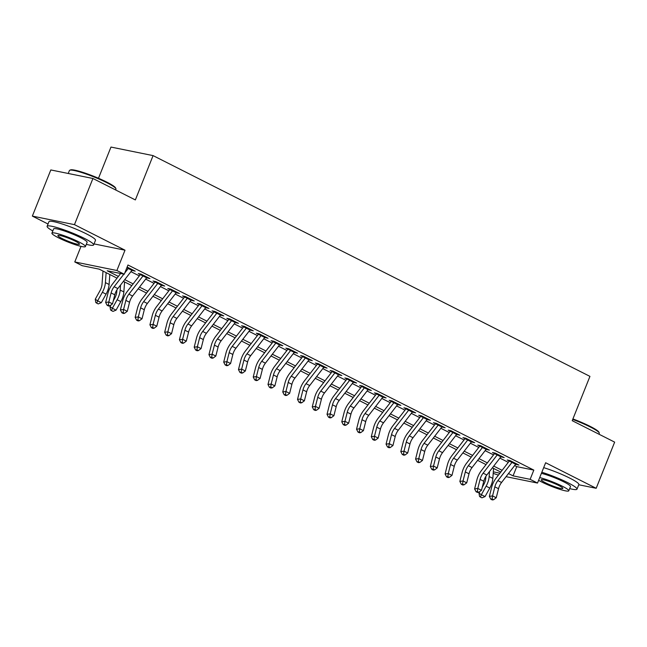 <?xml version="1.0" encoding="UTF-8"?>
<svg xmlns="http://www.w3.org/2000/svg" width="647" height="647" viewBox="0 0 647 647"><rect width="100%" height="100%" fill="white"/><g stroke="black" fill="none" stroke-linecap="round" stroke-linejoin="round"><path stroke-width="0.97" d="M117.042 278.153L99.226 269.152L82.153 265.682L74.777 261.954L116.889 270.503L124.264 274.231L107.192 270.769L118.385 276.423M81.012 246.361L74.777 261.954M94.05 243.903L125.008 250.195L74.462 224.646L92.925 178.483L50.814 169.943L32.35 216.098L48.024 224.016M98.49 178.265L110.969 147.063L153.08 155.612L589.943 376.376L572.215 420.687L614.65 442.127L596.186 488.291L545.639 462.742L537.511 483.058L506.059 476.669M498.416 475.116L493.2 473.394M74.462 224.646L32.35 216.098M578.766 484.757L596.186 488.291M132.376 269.726A7.02 3.963 116.8 0 1 131.923 270.357L135.199 271.158L127.127 267.074M147.136 277.183A7.02 3.963 116.8 0 1 146.683 277.814L149.958 278.614L141.103 274.142L138.264 273.56L142.995 275.954L128.907 294.159A10.02 5.669 -63.2 0 0 125.866 300.394L123.585 309.444L127.273 311.312L129.554 302.262L125.866 300.394M161.896 284.648A7.02 3.963 116.8 0 1 161.443 285.27L164.718 286.071L155.862 281.599L153.024 281.016L157.755 283.41L143.666 301.623A10.02 5.669 -63.2 0 0 140.625 307.851L138.337 316.901L142.033 318.769L144.313 309.719L140.625 307.851M176.655 292.104A7.02 3.963 116.8 0 1 176.202 292.727L179.478 293.528L170.622 289.055L167.775 288.473L172.514 290.867L158.426 309.08A10.02 5.669 -63.2 0 0 155.385 315.307L153.096 324.365L156.792 326.225L159.073 317.176L155.385 315.307M191.415 299.561A7.02 3.963 116.8 0 1 190.962 300.192L194.237 300.984L185.382 296.512L182.535 295.938L187.266 298.324L173.186 316.537A10.02 5.669 -63.2 0 0 170.145 322.772L167.856 331.822L171.544 333.682L173.833 324.632L170.145 322.772M206.175 307.018A7.02 3.963 116.8 0 1 205.722 307.648L208.997 308.449L200.141 303.969L197.295 303.394L202.026 305.78L187.945 323.993A10.02 5.669 -63.2 0 0 184.896 330.229L182.616 339.279L186.304 341.139L188.592 332.089L184.896 330.229M220.934 314.474A7.02 3.963 116.8 0 1 220.481 315.105L223.757 315.906L214.901 311.425L212.054 310.851L216.785 313.245L202.697 331.45A10.02 5.669 -63.2 0 0 199.656 337.685L197.375 346.735L201.063 348.604L203.352 339.554L199.656 337.685M235.694 321.931A7.02 3.963 116.8 0 1 235.241 322.562L238.517 323.363L229.661 318.89L226.814 318.308L231.545 320.702L217.457 338.915A10.02 5.669 -63.2 0 0 214.416 345.142L212.135 354.192L215.823 356.06L218.112 347.01L214.416 345.142M250.446 329.396A7.02 3.963 116.8 0 1 250.001 330.019L253.276 330.819L244.42 326.347L241.574 325.764L246.305 328.158L232.216 346.371A10.02 5.669 -63.2 0 0 229.175 352.599L226.895 361.649L230.583 363.517L232.863 354.467L229.175 352.599M265.205 336.852A7.02 3.963 116.8 0 1 264.752 337.475L268.036 338.276L259.18 333.803L256.333 333.221L261.065 335.615L246.976 353.828A10.02 5.669 -63.2 0 0 243.935 360.055L241.655 369.113L245.342 370.974L247.623 361.924L243.935 360.055M279.965 344.309A7.02 3.963 116.8 0 1 279.512 344.94L282.796 345.733L273.94 341.26L271.093 340.686L275.824 343.072L261.736 361.285A10.02 5.669 -63.2 0 0 258.695 367.52L256.414 376.57L260.102 378.43L262.383 369.38L258.695 367.52M294.725 351.766A7.02 3.963 116.8 0 1 294.272 352.397L297.547 353.197L288.691 348.717L285.853 348.143L290.584 350.528L276.495 368.741A10.02 5.669 -63.2 0 0 273.455 374.977L271.174 384.027L274.862 385.895L277.142 376.837L273.455 374.977M309.484 359.222A7.02 3.963 116.8 0 1 309.031 359.853L312.307 360.654L303.451 356.173L300.612 355.599L305.344 357.993L291.255 376.198A10.02 5.669 -63.2 0 0 288.214 382.434L285.925 391.484L289.621 393.352L291.902 384.302L288.214 382.434M324.244 366.679A7.02 3.963 116.8 0 1 323.791 367.31L327.067 368.111L318.211 363.638L315.364 363.056L320.103 365.45L306.015 383.663A10.02 5.669 -63.2 0 0 302.974 389.89L300.685 398.94L304.381 400.808L306.662 391.758L302.974 389.89M339.004 374.144A7.02 3.963 116.8 0 1 338.551 374.767L341.826 375.567L332.97 371.095L330.124 370.513L334.855 372.907L320.775 391.12A10.02 5.669 -63.2 0 0 317.734 397.347L315.445 406.397L319.133 408.265L321.422 399.215L317.734 397.347M353.763 381.601A7.02 3.963 116.8 0 1 353.311 382.223L356.586 383.024L347.73 378.552L344.883 377.977L349.615 380.363L335.534 398.576A10.02 5.669 -63.2 0 0 332.493 404.812L330.205 413.862L333.892 415.722L336.181 406.672L332.493 404.812M368.523 389.057A7.02 3.963 116.8 0 1 368.07 389.688L371.346 390.481L362.49 386.008L359.643 385.434L364.374 387.82L350.286 406.033A10.02 5.669 -63.2 0 0 347.245 412.268L344.964 421.318L348.652 423.178L350.941 414.129L347.245 412.268M383.283 396.514A7.02 3.963 116.8 0 1 382.83 397.145L386.105 397.945L377.25 393.465L374.403 392.891L379.134 395.285L365.045 413.49A10.02 5.669 -63.2 0 0 362.005 419.725L359.724 428.775L363.412 430.643L365.701 421.585L362.005 419.725M398.042 403.971A7.02 3.963 116.8 0 1 397.59 404.601L400.865 405.402L392.009 400.922L389.162 400.347L393.894 402.741M412.794 411.427A7.02 3.963 116.8 0 1 412.341 412.058L415.625 412.859L406.769 408.386L403.922 407.804L408.653 410.198L394.565 428.411A10.02 5.669 -63.2 0 0 391.524 434.638L389.243 443.688L392.931 445.557L395.212 436.507L391.524 434.638M427.101 419.523L430.384 420.315L421.529 415.843L418.682 415.261L423.413 417.655L409.325 435.868A10.02 5.669 -63.2 0 0 406.284 442.095L404.003 451.153L407.691 453.013L409.972 443.963L406.284 442.095M442.313 426.349A7.02 3.963 116.8 0 1 441.861 426.971L445.136 427.772L436.288 423.3L433.441 422.726L438.173 425.111L424.084 443.324A10.02 5.669 -63.2 0 0 421.043 449.56L418.763 458.61L422.451 460.47L424.731 451.42L421.043 449.56M457.073 433.805A7.02 3.963 116.8 0 1 456.62 434.436L459.896 435.229L451.04 430.756L448.201 430.182L452.932 432.568L438.844 450.781A10.02 5.669 -63.2 0 0 435.803 457.017L433.514 466.066L437.21 467.927L439.491 458.877L435.803 457.017M471.833 441.262A7.02 3.963 116.8 0 1 471.38 441.893L474.655 442.694L465.8 438.213L462.961 437.639L467.692 440.033L453.604 458.238A10.02 5.669 -63.2 0 0 450.563 464.473L448.274 473.523L451.97 475.391L454.251 466.333L450.563 464.473M486.593 448.719A7.02 3.963 116.8 0 1 486.14 449.35L489.415 450.15L480.559 445.67L477.712 445.096L482.452 447.489L468.363 465.694A10.02 5.669 -63.2 0 0 465.322 471.93L463.034 480.98L466.73 482.848L469.01 473.798L465.322 471.93M501.352 456.175A7.02 3.963 116.8 0 1 500.899 456.806L504.175 457.607L495.319 453.135L492.472 452.552L497.203 454.946L483.123 473.159A10.02 5.669 -63.2 0 0 480.082 479.387L477.793 488.436L481.481 490.305L483.77 481.255L480.082 479.387M514.648 465.565L516.759 466.633L533.824 470.094L127.96 264.995L124.264 274.231M130.92 271.659L139.315 275.897M145.68 279.116L154.075 283.362M160.44 286.572L168.835 290.818M175.2 294.029L183.594 298.275M189.951 301.486L198.354 305.732M204.711 308.951L213.114 313.188M219.47 316.407L227.873 320.645M234.23 323.864L242.625 328.11M248.99 331.321L257.385 335.567M263.75 338.777L272.144 343.023M278.509 346.234L286.904 350.48M293.269 353.699L301.664 357.937M308.029 361.155L316.423 365.393M322.788 368.612L331.183 372.858M337.54 376.069L345.943 380.315M352.3 383.525L360.702 387.771M367.059 390.982L375.462 395.228M381.819 398.447L390.222 402.685M396.579 405.904L404.973 410.149M411.338 413.36L419.733 417.606M426.098 420.817L434.493 425.063M440.858 428.274L449.253 432.519M455.617 435.738L464.012 439.976M470.377 443.195L478.772 447.433M485.137 450.652L493.532 454.898M499.888 458.108L508.291 462.354M516.112 463.64A7.02 3.963 116.8 0 1 515.659 464.263L518.934 465.064L510.079 460.591L507.232 460.009L511.963 462.403L497.883 480.616A10.02 5.669 -63.2 0 0 494.834 486.843L492.553 495.901L496.241 497.761L498.53 488.711L494.834 486.843M126.844 267.793L128.235 268.497L124.766 272.977M125.008 250.195L116.889 270.503M533.824 470.094L530.136 479.33L537.511 483.058M92.925 178.483L135.352 199.931L153.08 155.612M500.778 472.059L492.383 467.821M486.018 464.603L477.623 460.365M471.259 457.146L462.864 452.9M456.499 449.689L448.104 445.443M441.739 442.233L433.344 437.987M426.98 434.776L418.585 430.53M412.228 427.311L403.825 423.073M397.468 419.854L389.065 415.617M382.709 412.398L374.306 408.152M367.949 404.941L359.546 400.695M353.189 397.484L344.794 393.239M338.43 390.028L330.035 385.782M323.67 382.563L315.275 378.325M308.91 375.106L300.515 370.868M294.15 367.65L285.756 363.404M279.391 360.193L270.996 355.947M264.631 352.736L256.236 348.49M249.879 345.28L241.477 341.034M235.12 337.815L226.717 333.577M220.36 330.358L211.957 326.12M205.6 322.902L197.206 318.656M190.841 315.445L182.446 311.199M176.081 307.988L167.686 303.742M161.321 300.531L152.927 296.286M146.562 293.067L138.167 288.829M131.802 285.61L123.407 281.364M493.305 471.849L499.905 473.192M508.477 473.547L513.063 475.86L530.136 479.33M124.75 279.633L133.145 283.879M139.509 287.098L147.904 291.336M154.261 294.555L162.664 298.793M169.021 302.012L177.424 306.257M183.78 309.468L192.183 313.714M198.54 316.925L206.935 321.171M213.3 324.382L221.695 328.627M228.059 331.846L236.454 336.084M242.819 339.303L251.214 343.541M257.579 346.76L265.974 351.006M272.338 354.216L280.733 358.462M287.098 361.673L295.493 365.919M301.858 369.13L310.253 373.376M316.609 376.594L325.012 380.832M331.369 384.051L339.772 388.289M346.129 391.508L354.532 395.754M360.889 398.964L369.283 403.21M375.648 406.421L384.043 410.667M390.408 413.878L398.803 418.124M405.168 421.343L413.562 425.58M419.927 428.799L428.322 433.037M434.687 436.256L443.082 440.502M449.447 443.713L457.841 447.959M464.198 451.169L472.601 455.415M478.958 458.626L487.361 462.872M493.718 466.091L502.121 470.329M516.759 466.633L513.063 475.86M516.379 463.77L516.088 464.489M501.619 456.313L501.328 457.033M486.859 448.856L486.568 449.568M472.1 441.4L471.809 442.111M457.34 433.943L457.057 434.655M442.58 426.478L442.297 427.198M427.821 419.021L427.538 419.741M413.061 411.565L412.778 412.276M398.301 404.108L398.018 404.82M383.542 396.651L383.259 397.363M368.79 389.187L368.499 389.906M354.03 381.73L353.739 382.45M339.271 374.273L338.979 374.993M324.511 366.817L324.22 367.528M309.751 359.36L309.468 360.072M294.992 351.903L294.708 352.615M280.232 344.439L279.949 345.158M265.472 336.982L265.189 337.702M250.712 329.525L250.429 330.245M235.953 322.069L235.67 322.78M221.193 314.612L220.91 315.324M206.442 307.155L206.15 307.867M191.682 299.69L191.391 300.41M176.922 292.234L176.631 292.954M162.162 284.777L161.871 285.497M147.403 277.32L147.12 278.032M132.643 269.864L132.36 270.575M512.424 461.772A7.02 3.963 116.8 0 1 511.971 462.403L515.659 464.263L501.571 482.476A10.02 5.669 -63.2 0 0 498.53 488.711M492.302 499.937L493.572 499.751L492.1 498.999L490.822 499.185L492.302 499.937M492.1 498.999L492.553 495.901L489.367 496.362L491.655 487.312A15.035 8.5 116.8 0 1 496.217 477.963L509.294 461.052M489.367 496.362L490.822 499.185M493.572 499.751L496.241 497.761M485.897 476.321L485.768 478.157A10.02 5.669 116.8 0 1 483.738 484.595L482.25 487.28M479.912 491.469L478.982 493.143L481.352 494.729L486.107 486.18A15.035 8.5 -63.2 0 0 489.148 476.524L489.504 471.534M480.478 497.09L481.352 494.729L485.04 496.597L481.958 497.834L480.478 497.09L479.54 496.451L478.982 493.143M485.04 496.597L489.795 488.048A15.035 8.5 -63.2 0 0 492.836 478.392L493.556 468.412M572.918 418.941A24.457 3.089 21.8 0 1 590.137 426.365A24.457 3.089 21.8 0 1 598.928 432.188L599.259 432.956A25.055 3.17 -158.2 0 0 590.258 426.988A25.055 3.17 -158.2 0 0 572.724 419.426M598.976 434.21L599.3 433.401A25.055 3.17 -158.2 0 0 599.259 432.956M569.667 488.598A25.055 3.17 -158.2 0 0 576.995 489.164A25.055 3.17 -158.2 0 0 567.953 482.751A25.055 3.17 -158.2 0 0 541.83 472.261M576.995 489.164L578.847 484.546A25.055 3.17 -158.2 0 0 569.805 478.133A25.055 3.17 -158.2 0 0 543.682 467.644M541.393 473.353A18.043 2.281 21.8 0 1 563.974 481.942A18.043 2.281 21.8 0 1 570.484 486.56L568.786 490.806A18.043 2.281 -158.2 0 0 562.275 486.188A18.043 2.281 -158.2 0 0 539.695 477.599M538.611 480.309A18.043 2.281 -158.2 0 0 541.79 482.031A18.043 2.281 -158.2 0 0 559.048 489.092A18.043 2.281 -158.2 0 0 568.786 490.806M558.636 485.444A11.63 1.472 -158.2 0 0 547.508 480.899A11.63 1.472 -158.2 0 0 541.232 479.791A11.63 1.472 -158.2 0 0 545.429 482.767A11.63 1.472 -158.2 0 0 556.557 487.32A11.63 1.472 -158.2 0 0 562.825 488.428A11.63 1.472 -158.2 0 0 558.636 485.444M69.755 170.242L70.523 169.918A24.457 3.089 21.8 0 1 106.787 182.106A24.457 3.089 21.8 0 1 115.57 187.937L115.91 188.706A25.055 3.17 -158.2 0 0 106.909 182.737A25.055 3.17 -158.2 0 0 69.755 170.242A25.055 3.17 -158.2 0 0 69.415 170.541L68.234 173.477M115.627 189.959L115.942 189.15A25.055 3.17 -158.2 0 0 115.91 188.706M86.31 244.348A25.055 3.17 -158.2 0 0 93.645 244.914A25.055 3.17 -158.2 0 0 84.603 238.492A25.055 3.17 -158.2 0 0 60.624 228.69A25.055 3.17 -158.2 0 0 47.11 226.304A25.055 3.17 -158.2 0 0 52.811 230.947M93.645 244.914L95.489 240.296A25.055 3.17 -158.2 0 0 86.447 233.882A25.055 3.17 -158.2 0 0 62.476 224.072A25.055 3.17 -158.2 0 0 48.954 221.686L47.11 226.304M51.922 233.155L53.62 228.909A18.043 2.281 21.8 0 1 63.357 230.623A18.043 2.281 21.8 0 1 80.616 237.684A18.043 2.281 21.8 0 1 87.127 242.31L85.428 246.556A18.043 2.281 -158.2 0 0 78.918 241.938A18.043 2.281 -158.2 0 0 61.659 234.869A18.043 2.281 -158.2 0 0 51.922 233.155A18.043 2.281 -158.2 0 0 58.432 237.772A18.043 2.281 -158.2 0 0 75.699 244.841A18.043 2.281 -158.2 0 0 85.428 246.556M75.278 241.194A11.63 1.472 -158.2 0 0 64.158 236.64A11.63 1.472 -158.2 0 0 57.882 235.54A11.63 1.472 -158.2 0 0 62.08 238.517A11.63 1.472 -158.2 0 0 73.2 243.07A11.63 1.472 -158.2 0 0 79.476 244.17A11.63 1.472 -158.2 0 0 75.278 241.194M497.664 454.315A7.02 3.963 116.8 0 1 497.211 454.946L500.899 456.806L486.811 475.019A10.02 5.669 -63.2 0 0 483.77 481.255M477.543 492.472L478.812 492.294L477.34 491.542L476.063 491.728L477.543 492.472M477.34 491.542L477.793 488.436L474.607 488.906L476.896 479.848A15.035 8.5 116.8 0 1 481.457 470.506L494.534 453.596M474.607 488.906L476.063 491.728M478.812 492.294L481.481 490.305M482.905 446.859A7.02 3.963 116.8 0 1 482.452 447.481L486.14 449.35L472.051 467.563A10.02 5.669 -63.2 0 0 469.01 473.798M462.783 485.015L464.053 484.829L462.581 484.085L461.303 484.271L462.783 485.015M462.581 484.085L463.034 480.98L459.855 481.441L462.136 472.391A15.035 8.5 116.8 0 1 466.697 463.042L479.775 446.139M459.855 481.441L461.303 484.271M464.053 484.829L466.73 482.848M468.145 439.402A7.02 3.963 116.8 0 1 467.692 440.025L471.38 441.893L457.292 460.106A10.02 5.669 -63.2 0 0 454.251 466.333M448.023 477.559L449.301 477.373L447.821 476.629L446.551 476.815L448.023 477.559M447.821 476.629L448.274 473.523L445.096 473.984L447.376 464.934A15.035 8.5 116.8 0 1 451.938 455.585L465.015 438.682M445.096 473.984L446.551 476.815M449.301 477.373L451.97 475.391M453.385 431.937A7.02 3.963 116.8 0 1 452.932 432.568L456.62 434.436L442.532 452.649A10.02 5.669 -63.2 0 0 439.491 458.877M433.264 470.102L434.541 469.916L433.061 469.172L431.792 469.358L433.264 470.102M433.061 469.172L433.514 466.066L430.336 466.527L432.617 457.478A15.035 8.5 116.8 0 1 437.178 448.128L450.255 431.217M430.336 466.527L431.792 469.358M434.541 469.916L437.21 467.927M438.626 424.481A7.02 3.963 116.8 0 1 438.173 425.111L441.861 426.971L427.772 445.185A10.02 5.669 -63.2 0 0 424.731 451.42M418.504 462.645L419.782 462.459L418.302 461.715L417.032 461.901L418.504 462.645M418.302 461.715L418.763 458.61L415.576 459.071L417.857 450.021A15.035 8.5 116.8 0 1 422.418 440.672L435.496 423.761M415.576 459.071L417.032 461.901M419.782 462.459L422.451 460.47M427.554 418.892A7.02 3.963 116.8 0 1 427.101 419.515L413.012 437.728A10.02 5.669 -63.2 0 0 409.972 443.963M403.744 455.189L405.022 455.003L403.542 454.251L402.272 454.437L403.744 455.189M403.542 454.251L404.003 451.153L400.817 451.614L403.097 442.564A15.035 8.5 116.8 0 1 407.659 433.215L420.744 416.304M423.866 417.024A7.02 3.963 116.8 0 1 423.413 417.655L427.101 419.515M400.817 451.614L402.272 454.437M405.022 455.003L407.691 453.013M409.106 409.567A7.02 3.963 116.8 0 1 408.653 410.198L412.341 412.058L398.253 430.271A10.02 5.669 -63.2 0 0 395.212 436.507M388.984 447.724L390.262 447.546L388.782 446.794L387.513 446.98L388.984 447.724M388.782 446.794L389.243 443.688L386.057 444.157L388.337 435.099A15.035 8.5 116.8 0 1 392.907 425.75L405.984 408.847M386.057 444.157L387.513 446.98M390.262 447.546L392.931 445.557M394.346 402.111A7.02 3.963 116.8 0 1 393.894 402.733L397.59 404.601L383.501 422.814A10.02 5.669 -63.2 0 0 380.452 429.05L378.171 438.1L374.484 436.232L374.031 439.337L372.753 439.523L374.233 440.267L375.503 440.081L374.031 439.337M393.894 402.733L379.805 420.946A10.02 5.669 -63.2 0 0 376.764 427.182L374.484 436.232L371.297 436.693L373.586 427.643A15.035 8.5 116.8 0 1 378.147 418.294L391.225 401.391M371.297 436.693L372.753 439.523M375.503 440.081L378.171 438.1M379.587 394.654A7.02 3.963 116.8 0 1 379.134 395.277L382.83 397.145L368.741 415.358A10.02 5.669 -63.2 0 0 365.701 421.585M359.473 432.811L360.743 432.625L359.271 431.881L357.993 432.067L359.473 432.811M359.271 431.881L359.724 428.775L356.537 429.236L358.826 420.186A15.035 8.5 116.8 0 1 363.388 410.837L376.465 393.934M356.537 429.236L357.993 432.067M360.743 432.625L363.412 430.643M364.835 387.189A7.02 3.963 116.8 0 1 364.382 387.82L368.07 389.688L353.982 407.901A10.02 5.669 -63.2 0 0 350.941 414.129M344.714 425.354L345.983 425.168L344.511 424.424L343.233 424.61L344.714 425.354M344.511 424.424L344.964 421.318L341.778 421.779L344.067 412.729A15.035 8.5 116.8 0 1 348.628 403.38L361.705 386.469M341.778 421.779L343.233 424.61M345.983 425.168L348.652 423.178M350.076 379.732A7.02 3.963 116.8 0 1 349.623 380.363L353.311 382.223L339.222 400.436A10.02 5.669 -63.2 0 0 336.181 406.672M329.954 417.897L331.224 417.711L329.752 416.967L328.474 417.145L329.954 417.897M329.752 416.967L330.205 413.862L327.018 414.323L329.307 405.273A15.035 8.5 116.8 0 1 333.868 395.924L346.946 379.013M327.018 414.323L328.474 417.145M331.224 417.711L333.892 415.722M335.316 372.276A7.02 3.963 116.8 0 1 334.863 372.907L338.551 374.767L324.462 392.98A10.02 5.669 -63.2 0 0 321.422 399.215M315.194 410.441L316.464 410.255L314.992 409.502L313.714 409.688L315.194 410.441M314.992 409.502L315.445 406.397L312.266 406.866L314.547 397.816A15.035 8.5 116.8 0 1 319.108 388.467L332.186 371.556M312.266 406.866L313.714 409.688M316.464 410.255L319.133 408.265M320.556 364.819A7.02 3.963 116.8 0 1 320.103 365.45L323.791 367.31L309.703 385.523A10.02 5.669 -63.2 0 0 306.662 391.758M300.434 402.976L301.704 402.79L300.232 402.046L298.963 402.232L300.434 402.976M300.232 402.046L300.685 398.94L297.507 399.409L299.787 390.351A15.035 8.5 116.8 0 1 304.349 381.002L317.426 364.099M297.507 399.409L298.963 402.232M301.704 402.79L304.381 400.808M305.796 357.362A7.02 3.963 116.8 0 1 305.344 357.985L309.031 359.853L294.943 378.066A10.02 5.669 -63.2 0 0 291.902 384.302M285.675 395.519L286.953 395.333L285.473 394.589L284.203 394.775L285.675 395.519M285.473 394.589L285.925 391.484L282.747 391.945L285.028 382.895A15.035 8.5 116.8 0 1 289.589 373.545L302.667 356.643M282.747 391.945L284.203 394.775M286.953 395.333L289.621 393.352M291.037 349.906A7.02 3.963 116.8 0 1 290.584 350.528L294.272 352.397L280.183 370.61A10.02 5.669 -63.2 0 0 277.142 376.837M270.915 388.063L272.193 387.877L270.713 387.132L269.443 387.318L270.915 388.063M270.713 387.132L271.174 384.027L267.987 384.488L270.268 375.438A15.035 8.5 116.8 0 1 274.829 366.089L287.907 349.186M267.987 384.488L269.443 387.318M272.193 387.877L274.862 385.895M276.277 342.441A7.02 3.963 116.8 0 1 275.824 343.072L279.512 344.94L265.424 363.153A10.02 5.669 -63.2 0 0 262.383 369.38M256.155 380.606L257.433 380.42L255.953 379.676L254.683 379.862L256.155 380.606M255.953 379.676L256.414 376.57L253.228 377.031L255.508 367.981A15.035 8.5 116.8 0 1 260.07 358.632L273.155 341.721M253.228 377.031L254.683 379.862M257.433 380.42L260.102 378.43M261.517 334.984A7.02 3.963 116.8 0 1 261.065 335.615L264.752 337.475L250.664 355.688A10.02 5.669 -63.2 0 0 247.623 361.924M241.396 373.149L242.674 372.963L241.194 372.219L239.924 372.397L241.396 373.149M241.194 372.219L241.655 369.113L238.468 369.574L240.749 360.525A15.035 8.5 116.8 0 1 245.31 351.175L258.396 334.264M238.468 369.574L239.924 372.397M242.674 372.963L245.342 370.974M246.758 327.528A7.02 3.963 116.8 0 1 246.305 328.158L250.001 330.019L235.904 348.232A10.02 5.669 -63.2 0 0 232.863 354.467M226.636 365.692L227.914 365.506L226.434 364.754L225.164 364.94L226.636 365.692M226.434 364.754L226.895 361.649L223.708 362.118L225.989 353.068A15.035 8.5 116.8 0 1 230.558 343.719L243.636 326.808M223.708 362.118L225.164 364.94M227.914 365.506L230.583 363.517M231.998 320.071A7.02 3.963 116.8 0 1 231.545 320.694L235.241 322.562L221.153 340.775A10.02 5.669 -63.2 0 0 218.112 347.01M211.884 358.228L213.154 358.042L211.682 357.298L210.404 357.484L211.884 358.228M211.682 357.298L212.135 354.192L208.949 354.653L211.237 345.603A15.035 8.5 116.8 0 1 215.799 336.254L228.876 319.351M208.949 354.653L210.404 357.484M213.154 358.042L215.823 356.06M217.238 312.614A7.02 3.963 116.8 0 1 216.785 313.237L220.481 315.105L206.393 333.318A10.02 5.669 -63.2 0 0 203.352 339.554M197.125 350.771L198.394 350.585L196.923 349.841L195.645 350.027L197.125 350.771M196.923 349.841L197.375 346.735L194.189 347.196L196.478 338.146A15.035 8.5 116.8 0 1 201.039 328.797L214.117 311.894M194.189 347.196L195.645 350.027M198.394 350.585L201.063 348.604M202.487 305.149A7.02 3.963 116.8 0 1 202.034 305.78L205.722 307.648L191.633 325.862A10.02 5.669 -63.2 0 0 188.592 332.089M182.365 343.314L183.635 343.128L182.163 342.384L180.885 342.57L182.365 343.314M182.163 342.384L182.616 339.279L179.429 339.74L181.718 330.69A15.035 8.5 116.8 0 1 186.279 321.341L199.357 304.438M179.429 339.74L180.885 342.57M183.635 343.128L186.304 341.139M187.727 297.693A7.02 3.963 116.8 0 1 187.274 298.324L190.962 300.192L176.874 318.405A10.02 5.669 -63.2 0 0 173.833 324.632M167.605 335.858L168.875 335.672L167.403 334.928L166.125 335.114L167.605 335.858M167.403 334.928L167.856 331.822L164.67 332.283L166.958 323.233A15.035 8.5 116.8 0 1 171.52 313.884L184.597 296.973M164.67 332.283L166.125 335.114M168.875 335.672L171.544 333.682M172.967 290.236A7.02 3.963 116.8 0 1 172.514 290.867L176.202 292.727L162.114 310.94A10.02 5.669 -63.2 0 0 159.073 317.176M152.846 328.401L154.115 328.215L152.643 327.471L151.366 327.649L152.846 328.401M152.643 327.471L153.096 324.365L149.918 324.826L152.199 315.776A15.035 8.5 116.8 0 1 156.76 306.427L169.838 289.516M149.918 324.826L151.366 327.649M154.115 328.215L156.792 326.225M158.208 282.779A7.02 3.963 116.8 0 1 157.755 283.41L161.443 285.27L147.354 303.483A10.02 5.669 -63.2 0 0 144.313 309.719M138.086 320.936L139.364 320.758L137.884 320.006L136.614 320.192L138.086 320.936M137.884 320.006L138.337 316.901L135.158 317.37L137.439 308.312A15.035 8.5 116.8 0 1 142 298.971L155.078 282.06M135.158 317.37L136.614 320.192M139.364 320.758L142.033 318.769M143.448 275.323A7.02 3.963 116.8 0 1 142.995 275.945L146.683 277.814L132.595 296.027A10.02 5.669 -63.2 0 0 129.554 302.262M123.326 313.48L124.604 313.294L123.124 312.55L121.854 312.736L123.326 313.48M123.124 312.55L123.585 309.444L120.399 309.905L122.679 300.855A15.035 8.5 116.8 0 1 127.241 291.506L140.318 274.603M120.399 309.905L121.854 312.736M124.604 313.294L127.273 311.312M116.929 289.872L116.792 291.708A10.02 5.669 116.8 0 1 114.77 298.146L113.274 300.823M110.944 305.02L110.014 306.694L112.376 308.279L117.131 299.731A15.035 8.5 -63.2 0 0 120.172 290.074L120.536 285.084M111.51 310.641L112.376 308.279L116.064 310.148L112.982 311.385L111.51 310.641L110.564 310.002L110.014 306.694M116.064 310.148L120.819 301.599A15.035 8.5 -63.2 0 0 123.86 291.934L124.58 281.963M128.688 267.866A7.02 3.963 116.8 0 1 128.235 268.489L131.923 270.357L117.835 288.57A10.02 5.669 -63.2 0 0 114.794 294.797L112.513 303.855L108.825 301.987L108.364 305.093L107.095 305.279L108.567 306.023L109.844 305.837L108.364 305.093M123.86 274.15L114.147 286.702A10.02 5.669 -63.2 0 0 111.106 292.937L108.825 301.987L105.639 302.448L107.92 293.398A15.035 8.5 116.8 0 1 112.481 284.049L120.649 273.495M105.639 302.448L107.095 305.279M109.844 305.837L112.513 303.855M102.994 271.053L102.032 284.243A10.02 5.669 116.8 0 1 100.01 290.681L95.255 299.238L97.616 300.823L102.372 292.274A15.035 8.5 -63.2 0 0 105.412 282.618L106.132 272.638M96.751 303.176L97.616 300.823L101.304 302.691L98.223 303.928L96.751 303.176L95.805 302.545L95.255 299.238M101.304 302.691L106.059 294.134A15.035 8.5 -63.2 0 0 109.1 284.478L109.828 274.506M501.571 482.476L497.883 480.616M486.107 486.18L489.795 488.048M489.148 476.524L492.836 478.392M486.811 475.019L483.123 473.159M472.051 467.563L468.363 465.694M457.292 460.106L453.604 458.238M442.532 452.649L438.844 450.781M427.772 445.185L424.084 443.324M413.012 437.728L409.325 435.868M398.253 430.271L394.565 428.411M383.501 422.814L379.805 420.946M380.452 429.05L376.764 427.182M368.741 415.358L365.045 413.49M353.982 407.901L350.286 406.033M339.222 400.436L335.534 398.576M324.462 392.98L320.775 391.12M309.703 385.523L306.015 383.663M294.943 378.066L291.255 376.198M280.183 370.61L276.495 368.741M265.424 363.153L261.736 361.285M250.664 355.688L246.976 353.828M235.904 348.232L232.216 346.371M221.153 340.775L217.457 338.915M206.393 333.318L202.697 331.45M191.633 325.862L187.945 323.993M176.874 318.405L173.186 316.537M162.114 310.94L158.426 309.08M147.354 303.483L143.666 301.623M132.595 296.027L128.907 294.159M117.131 299.731L120.819 301.599M120.172 290.074L123.86 291.934M117.835 288.57L114.147 286.702M114.794 294.797L111.106 292.937M102.372 292.274L106.059 294.134M105.412 282.618L109.1 284.478"/></g></svg>
